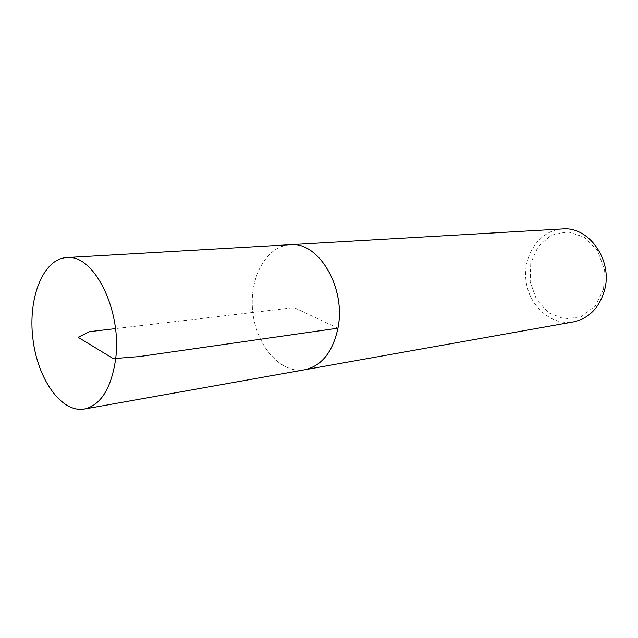<?xml version="1.0" encoding="UTF-8"?>
<svg xmlns="http://www.w3.org/2000/svg" width="638" height="638" viewBox="0 0 638 638"><rect width="100%" height="100%" fill="white"/><g stroke="black" fill="none" stroke-linecap="round" stroke-linejoin="round"><path stroke-width="0.48" stroke-dasharray="3.19 2.39" d="M603.564 288.942L604.353 268.997L597.399 250.423L584.256 237.137L567.788 231.769L551.391 235.151L538.265 246.332L530.768 262.976L530.178 281.9L536.558 299.637L548.8 312.891L564.71 319.064L581.306 316.703L595.254 306.009L603.564 288.942M562.413 228.954C539.716 230.182 522.785 255.025 525.967 280.361C528.742 305.746 550.977 325.986 573.339 321.919M288.99 244.761C265.089 247.034 248.732 279.364 252.823 312.468C256.524 345.613 279.93 373.278 303.704 369.944M304.828 369.745C280.752 374.075 256.58 346.179 252.831 312.468C248.661 278.806 265.703 246.061 290.13 244.689M337.933 328.171L294.038 307.62L115.454 328.618"/><path stroke-width="0.96" d="M303.704 369.944L573.339 321.919C588.97 318.474 599.385 307.859 604.569 290.067C612.958 260.081 588.754 226.131 562.413 228.954L288.99 244.761M337.949 328.179C346.314 287.77 318.466 241.132 290.13 244.673C318.458 241.156 346.298 287.778 337.933 328.171C332.725 352.032 321.696 365.885 304.828 369.745C321.704 365.909 332.741 352.048 337.949 328.179L139.212 356.586L113.309 358.652L78.091 337.295L89.559 331.656L115.454 328.618M115.494 359.976C122.584 311.001 93.81 253.549 66.583 257.577C43.057 258.956 27.897 297.962 32.849 338.323C37.387 378.733 61.184 413.161 84.391 409.046C100.652 405.154 111.02 388.797 115.494 359.976M290.13 244.689L66.583 257.577M304.828 369.745L84.391 409.046"/></g></svg>
